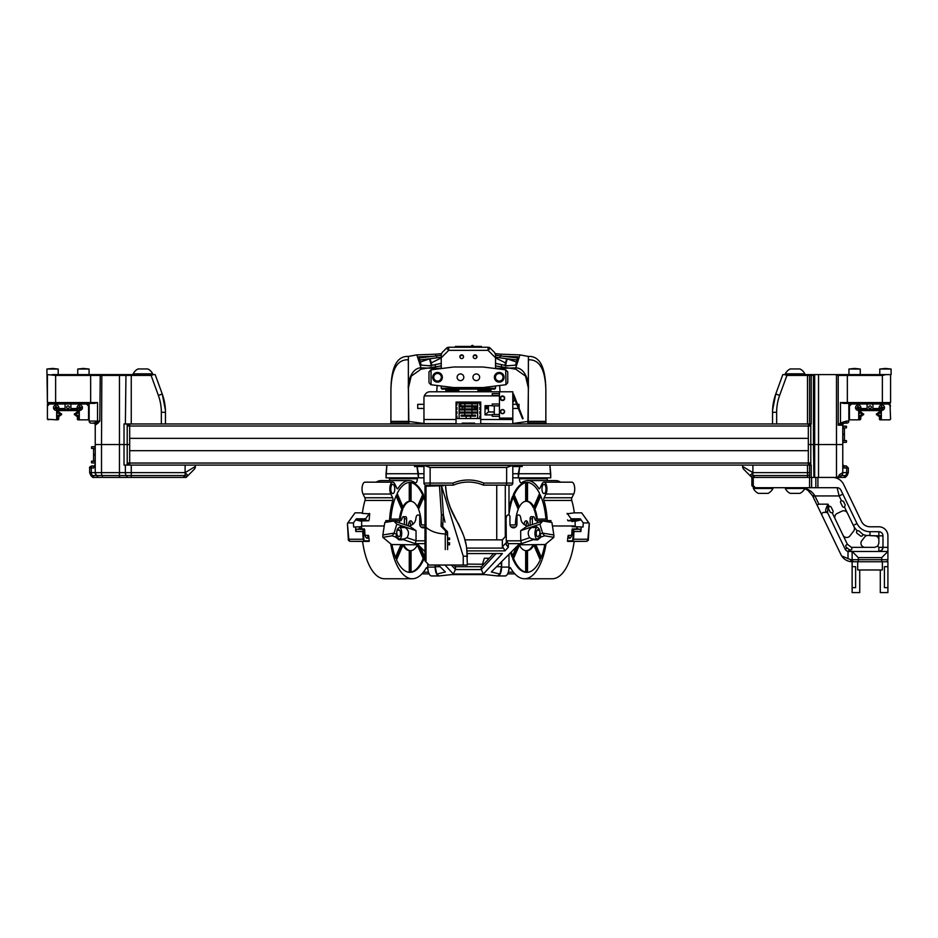 <?xml version="1.0" encoding="UTF-8"?>
<svg xmlns="http://www.w3.org/2000/svg" width="938" height="938" viewBox="0 0 938 938"><rect width="100%" height="100%" fill="white"/><g stroke="black" fill="none" stroke-linecap="round" stroke-linejoin="round"><path stroke-width="1.41" d="M56.667 410.305A2.673 2.673 0 0 0 56.608 405.04A2.673 2.673 0 0 0 53.501 407.678A2.673 2.673 0 0 0 56.667 410.305L56.667 419.849L47.416 419.227L47.416 404.008L48.237 403.399L47.416 402.566L47.416 374.602L55.635 375.423L151.1 375.423L153.422 374.602L52.059 374.602M87.726 419.849L88.547 419.028L87.926 419.849L77.854 419.849L77.233 416.343A2.052 2.052 0 0 1 75.45 414.807L74.419 414.807L74.419 413.775L75.45 413.775A2.052 2.052 0 0 1 77.233 412.251L77.233 410.586L58.731 410.586L77.233 410.586L58.731 410.586L77.233 410.586L58.731 410.586L58.731 412.251L58.731 410.586M87.926 403.399L88.547 404.008L88.547 419.028M57.898 419.849L58.731 419.028L56.667 419.849M77.233 404.008L77.854 403.399M58.109 403.399L58.731 404.008M60.513 413.775A2.052 2.052 0 0 0 58.731 412.251A2.052 2.052 0 0 1 60.513 413.775L61.545 413.775L61.545 414.807L60.513 414.807A2.052 2.052 0 0 1 58.731 416.343L58.731 419.028M78.264 419.849L78.264 415.311L77.338 415.311A1.032 1.032 0 0 1 76.412 414.244A1.032 1.032 0 0 1 77.444 413.271L78.264 413.271L78.264 409.883A2.673 2.673 0 0 0 79.284 410.305L79.284 419.849M66.657 407.256A1.325 1.325 0 0 0 68.638 408.405A1.325 1.325 0 0 0 68.638 406.107A1.325 1.325 0 0 0 66.657 407.256M88.547 406.072L86.484 404.008L70.901 404.008L70.901 408.534L77.244 408.534A2.673 2.673 0 0 1 79.941 405.005A2.673 2.673 0 0 1 82.438 408.007A2.673 2.673 0 0 1 79.284 410.305M78.264 409.883A2.673 2.673 0 0 1 77.244 408.534M58.719 408.534L65.062 408.534L65.062 404.008L49.468 404.008L47.416 406.072M48.237 419.849L47.416 419.028M57.699 409.883L57.699 413.271L58.519 413.271A1.032 1.032 0 0 1 59.551 414.244A1.032 1.032 0 0 1 58.625 415.311L57.699 415.311L57.699 419.849M77.233 412.251L77.233 410.586M78.053 419.849L77.233 419.028M58.074 409.566L77.877 409.566M65.062 404.008L70.901 404.008M81.125 407.678L80.117 409.144L78.429 408.147L79.413 406.447L81.125 407.678M81.125 407.444L79.953 407.608L79.589 406.611L79.589 407.608L78.581 407.608L79.589 407.983L79.589 408.98L80.961 407.608M57.535 407.678L56.526 409.144L54.838 408.147L55.834 406.447L57.535 407.678M54.838 408.147L55.999 407.608L55.999 406.611L57.37 407.983L56.374 407.983L56.374 408.98L55.002 407.983M83.4 368.435L89.063 369.044L77.748 369.044L83.4 368.435M142.939 368.951L147.829 368.951A10.928 10.928 0 0 1 152.706 373.816L133.173 373.816A10.928 10.928 0 0 1 138.05 368.951L142.939 368.951M141.157 368.951L146.504 368.951M95.23 460.769L93.378 460.98M95.23 460.98L91.525 461.179L95.23 461.179M93.577 460.769L93.577 455.223L95.23 455.223M95.23 462.833L91.525 462.833L91.525 461.179M91.525 462.833L95.23 463.032M95.23 454.813L93.999 454.813L95.23 454.813M93.378 448.634L95.23 448.845M95.23 448.434L91.525 448.434L95.23 448.634M95.23 454.391L93.577 454.391L93.577 448.845M95.23 446.582L91.525 446.781L95.23 446.781M52.551 368.435L58.215 369.044L46.9 369.044L52.551 368.435M46.9 369.044L47.416 402.566L97.529 402.566L94.48 403.399L48.237 403.399L47.416 402.566M95.23 425.195A2.052 2.052 90 0 0 93.167 423.132A2.052 2.052 0 0 1 95.23 425.195L95.23 444.53L95.254 425.195A2.052 2.052 90 0 0 93.202 423.132L97.611 421.971A2.052 0.856 -90 0 1 97.529 421.08L89.157 421.08A2.052 2.052 0 0 0 91.221 423.132L98.044 423.132M95.254 425.195L98.279 422.862A2.052 1.184 45.1 0 0 97.611 421.971L99.791 421.08L100.249 374.602M98.279 422.862L99.791 421.08L97.529 421.08L97.529 402.566M127.205 465.084L127.205 444.53L129.679 444.53L95.23 444.53L95.23 472.635A4.115 4.115 0 0 0 96.438 475.554A4.115 4.115 135 0 1 95.23 472.635L95.23 444.53L101.515 444.53L101.515 472.635L91.314 472.635L91.314 467.968A2.052 1.864 -90 0 1 93.179 465.916L91.736 465.916L93.179 465.916M89.157 403.399L89.157 421.08A2.052 2.052 0 0 0 91.221 423.132M165.416 410.176L162.239 393.995A53.466 53.466 0 0 1 165.463 412.286L165.463 423.964L124.015 423.964L124.015 444.53L101.515 444.53L101.832 374.602M153.422 374.602L155.18 374.602L162.239 393.995L158.37 395.402L151.1 375.423M129.679 423.964L129.679 426.016L127.205 426.016M127.205 425.195L129.679 425.195M101.351 477.43L94.105 477.43L92.405 475.554L96.438 475.554L98.314 477.43L96.438 475.554L131.25 475.554L131.25 465.084L124.015 465.084L124.015 444.53L127.205 444.53L127.205 423.964M131.25 477.43L131.25 475.554L185.103 475.554A4.115 2.38 45 0 0 188.01 475.554L194.178 469.375L188.01 475.554L185.103 472.635L101.515 472.635A4.115 1.595 -90 0 0 101.984 475.554L102.711 477.43L186.123 477.43L188.01 475.554M94.105 477.43L92.756 477.43L90.88 475.554L89.673 472.635L91.314 472.635A4.115 3.717 -90 0 0 92.405 475.554L90.88 475.554M131.25 465.084L195.385 465.084L195.385 466.467A4.115 4.115 0 0 1 194.178 469.375M195.385 466.467L185.103 472.635L185.103 465.084M129.679 463.853L127.205 463.853M91.736 465.916C89.849 466.761 89.157 467.452 89.673 467.968L93.648 467.968A2.052 1.982 -90 0 1 94.363 466.374M94.492 466.245A2.052 1.958 -144.4 0 1 94.844 465.049A2.052 2.052 0 0 0 95.23 463.864L94.41 466.127A2.052 1.583 14.4 0 0 94.386 466.632L95.23 463.864M93.648 467.968L94.386 466.632M127.205 463.032L129.679 463.032L129.679 465.084L807.501 465.084L807.512 477.43L818.534 477.43L818.534 444.53L842.77 444.53L842.77 472.635L839.639 474.522L837.634 477.43L818.534 477.43M880.301 569.976L880.301 592.593L887.911 592.593L887.911 566.681L884.417 566.681L887.911 566.681L887.911 561.745L852.126 561.745A2.052 1.372 -90 0 1 850.754 559.693L841.679 555.964C844.212 559.658 847.694 561.592 852.126 561.745A2.052 1.372 -90 0 1 850.754 559.693L841.679 555.964C844.212 559.658 847.694 561.592 852.126 561.745L852.126 566.681L855.62 566.681L855.62 587.657L852.126 587.657L852.126 566.681L855.62 566.681M859.736 569.976L859.736 592.593L852.126 592.593L852.126 587.657L855.62 587.657M884.417 587.657L887.911 587.657L884.417 587.657L884.417 566.681M882.365 561.745L885.859 561.745L882.365 561.745L882.365 569.976L857.684 569.976L857.684 561.745L854.19 561.745A2.052 2.052 0 0 1 852.126 559.693L850.754 559.693L852.126 559.693L852.126 551.462L848.011 551.38L848.011 558.825L848.011 551.38A4.115 4.115 0 0 1 845.15 549.14L827.586 512.699L828.031 504.198C826.19 507.552 825.428 510.061 825.733 511.702A2.052 1.853 -25.7 0 1 827.586 512.699L845.15 549.14L847.307 548.097L846.287 547.311C845.279 545.764 845.689 544.849 847.518 544.579A1.548 1.548 0 0 1 848.175 544.872L851.423 547.393C852.372 549.445 851.739 550.266 849.535 549.832L846.287 547.311C845.279 545.764 845.689 544.849 847.518 544.579A1.548 1.548 0 0 1 848.175 544.872L851.423 547.393C852.372 549.445 851.739 550.266 849.535 549.832L848.855 549.305L848.855 551.462L848.011 551.38A4.115 4.115 0 0 1 845.15 549.14L827.586 512.699L828.031 504.163C826.19 507.552 825.428 510.061 825.733 511.702A2.052 1.853 -25.7 0 1 827.586 512.699L845.15 549.14L847.307 548.097L848.855 549.305L848.855 551.462L852.126 551.462L858.293 557.629L881.743 557.629L887.911 551.462L887.911 535.833A9.052 9.052 0 0 0 878.859 526.781L869.995 526.781A9.462 9.462 0 0 1 861.471 521.434A9.462 9.462 0 0 0 869.995 526.781L878.859 526.781A9.052 9.052 0 0 1 887.911 535.833L887.911 547.346L882.975 547.346C882.728 549.844 881.357 551.216 878.859 551.462L878.859 547.346L882.975 547.346L881.943 550.078L879.75 551.462M832.51 477.43A12.335 12.335 0 0 1 843.625 484.407L861.471 521.434L843.625 484.407A12.335 12.335 0 0 0 832.51 477.43M749.99 475.554L751.877 477.43L749.99 475.554L752.897 472.635L742.615 466.467A4.115 4.115 0 0 0 743.822 469.375L749.99 475.554A4.115 2.38 -45 0 0 752.897 475.554L807.501 475.554A2.052 1.454 -0.6 0 0 809.564 474.089L809.564 487.713L837.153 487.713A4.115 4.115 0 0 1 840.858 490.035L857.027 523.58A14.398 14.398 0 0 0 869.995 531.717L869.995 535.633L874.755 535.833A4.115 4.115 0 0 1 878.859 539.948L878.859 535.833L882.975 535.833A4.115 4.115 0 0 0 878.859 531.717L869.995 531.717L869.995 535.633A19.252 19.159 -176.1 0 1 868.846 535.422L866.724 535.539A4.115 4.115 0 0 0 864.754 536.935L861.811 540.71A4.115 4.115 0 0 0 865.059 547.346L874.755 547.346L877.663 546.151L874.755 547.346L865.059 547.346A4.115 4.115 0 0 1 861.811 540.71L864.754 536.935A4.115 4.115 0 0 1 866.724 535.539A18.514 18.514 0 0 1 862.819 534.39A1.548 1.548 0 0 1 860.357 535.879L857.109 533.359A1.548 1.548 0 0 1 857.297 530.791L859.009 530.92L862.819 534.39A1.548 1.548 0 0 1 860.357 535.879L857.109 533.359A1.548 1.548 0 0 1 857.297 530.791L859.009 530.92L862.819 534.39A18.514 18.514 0 0 0 866.724 535.539L868.846 535.422A19.252 19.159 -176.1 0 0 869.995 535.633L878.859 535.833L878.859 531.717L869.995 531.717A14.398 14.398 0 0 1 857.027 523.58L840.858 490.035A4.115 4.115 0 0 0 837.153 487.713L817.913 487.713L817.913 477.43L817.913 487.713L755.371 487.713L753.261 485.65L753.261 477.43L753.261 485.65L751.877 485.65L753.929 487.713L755.371 487.713L753.261 485.65L751.877 485.65L753.929 487.713L809.564 487.713L809.564 477.43L813.469 477.43L811.206 477.43L811.206 465.084L807.501 465.084M839.135 495.932L842.84 494.15L839.135 495.932L841.374 500.587L843.438 501.302L845.22 505.007L844.505 507.071A1.548 1.548 0 0 1 842.441 506.344L840.659 502.639A1.548 1.548 0 0 1 841.374 500.587L843.438 501.302L845.22 505.007L844.505 507.071A1.548 1.548 0 0 1 842.441 506.344L840.659 502.639A1.548 1.548 0 0 1 841.374 500.587L839.135 495.932L837.153 487.713L839.135 495.932L814.934 495.932L813.082 496.835L841.011 554.768A12.335 12.335 0 0 0 841.679 555.964A12.335 12.335 0 0 1 841.011 554.768L822.005 515.337A2.052 2.052 0 0 1 823.857 512.394L826.144 512.394A2.052 2.052 0 0 1 827.996 513.555A2.052 2.052 0 0 0 826.144 512.394L823.857 512.394A2.052 2.052 0 0 0 822.005 515.337L817.057 505.054L818.909 504.163L817.057 505.054L812.613 495.85L813.082 496.835L814.934 495.932L814.465 495.158L812.613 495.85L808.017 490.398L812.613 495.85L814.465 495.158C811.827 491.36 808.345 489.038 804.042 488.194L805.601 487.713L804.042 488.194C808.345 489.038 811.827 491.36 814.465 495.158L814.934 495.932L839.135 495.932M847.413 513.086L854.049 526.875A4.115 4.115 0 0 1 853.592 531.178L849.934 535.903A4.115 4.115 0 0 1 842.981 535.164L832.276 512.957L830.224 512.242L828.43 508.537L829.157 506.485A1.548 1.548 0 0 1 831.209 507.2L833.003 510.905A1.548 1.548 0 0 1 832.276 512.957L830.224 512.242L828.43 508.537L829.157 506.485A1.548 1.548 0 0 1 831.209 507.2L833.003 510.905A1.548 1.548 0 0 1 832.276 512.957L835.183 518.984A4.115 4.115 0 0 1 837.095 513.496L841.914 511.175A4.115 4.115 0 0 1 847.413 513.086L854.049 526.875A4.115 4.115 0 0 1 853.592 531.178L849.934 535.903A4.115 4.115 0 0 1 842.981 535.164L835.183 518.984A4.115 4.115 0 0 1 837.095 513.496L841.914 511.175A4.115 4.115 0 0 1 847.413 513.086L844.505 507.071L847.413 513.086M881.884 550.137L878.859 551.462L878.859 547.346L877.663 546.151L878.859 543.243L878.859 535.833L874.755 535.833A4.115 4.115 0 0 1 878.859 539.948L878.859 543.243L877.663 546.151L878.859 547.346L882.975 547.346L882.975 535.833A4.115 4.115 0 0 0 878.859 531.717L878.859 535.833L882.975 535.833L882.975 547.346L887.911 547.346L887.911 551.462L852.126 551.462L852.126 559.693A2.052 2.052 0 0 0 854.19 561.745L857.684 561.745M887.911 559.693L887.911 551.462L852.126 551.462L858.293 557.629L881.743 557.629L887.911 551.462L887.911 559.693L852.126 559.693L858.293 559.693L858.293 557.629L858.293 561.745L858.293 559.693L881.743 559.693L881.743 561.745L881.743 557.629L881.743 559.693L887.911 559.693A2.052 2.052 0 0 1 885.859 561.745A2.052 2.052 0 0 0 887.911 559.693M804.757 488.639L808.017 490.398L804.757 488.639M867.486 551.462L872.563 551.462L867.486 551.462M799.95 493.365L790.171 493.365A10.928 10.928 0 0 1 785.294 488.487L804.827 488.487A10.928 10.928 0 0 1 799.95 493.365M772.947 488.499A10.928 10.928 0 0 1 768.07 493.365L758.303 493.365A10.928 10.928 0 0 1 753.413 488.487L772.959 488.487L772.959 487.713L753.413 487.713L753.413 488.487M763.895 493.365L760.519 493.365M795.061 368.951L799.95 368.951A10.928 10.928 0 0 1 804.827 373.816L785.294 373.816A10.928 10.928 0 0 1 790.171 368.951L795.061 368.951M793.278 368.951L798.625 368.951M785.294 373.816L785.294 374.602L804.827 374.602L804.827 373.816M838.76 477.43L834.539 477.594M854.6 368.435L860.252 369.044L848.937 369.044L854.6 368.435M848.937 369.044L848.937 374.602L860.252 374.602L860.252 369.044M885.449 368.435L891.1 369.044L879.785 369.044L885.449 368.435M879.785 369.044L879.785 374.602L891.1 374.602L891.1 369.044M844.622 440.414L842.77 440.203M842.77 440.614L846.475 440.614L842.77 440.414M842.77 434.657L844.423 434.657L844.423 440.203M842.77 442.466L846.475 442.267L842.77 442.267M842.77 428.279L844.423 428.279L844.423 433.825L842.77 434.247L844.423 434.657M842.77 428.068L846.475 427.869L842.77 427.869M844.423 433.825L842.77 433.825M842.77 426.227L846.475 426.227L846.475 427.869M846.475 426.227L842.77 426.016M858.716 410.305A2.673 2.673 0 0 0 858.657 405.04A2.673 2.673 0 0 0 855.538 407.678A2.673 2.673 0 0 0 858.716 410.305L858.716 419.849L850.074 419.849L849.453 419.227L849.453 404.008L850.074 403.399M889.763 419.849L890.584 419.028L889.974 419.849L879.891 419.849L879.269 416.343A2.052 2.052 0 0 1 877.487 414.807L876.455 414.807L876.455 413.775L877.487 413.775A2.052 2.052 0 0 1 879.269 412.251L879.269 410.586L860.767 410.586L879.269 410.586L860.767 410.586L879.269 410.586L860.767 410.586L860.767 412.251L860.767 410.586M889.763 403.399L890.584 402.566L890.584 374.602L890.584 402.566L840.471 402.566L843.52 403.399L889.974 403.399L890.584 419.028M859.947 419.849L860.767 419.028L858.716 419.849M879.269 404.008L879.891 403.399M860.146 403.399L860.767 404.008M860.767 419.028L860.767 416.343A2.052 2.052 0 0 0 862.55 414.807L863.581 414.807L863.581 413.775L862.55 413.775A2.052 2.052 0 0 0 860.767 412.251M880.301 419.849L880.301 415.311L879.375 415.311A1.032 1.032 0 0 1 878.449 414.244A1.032 1.032 0 0 1 879.481 413.271L880.301 413.271L880.301 409.883A2.673 2.673 0 0 0 881.333 410.305L881.333 419.849M868.694 407.256A1.325 1.325 0 0 0 870.687 408.405A1.325 1.325 0 0 0 870.687 406.107A1.325 1.325 0 0 0 868.694 407.256M890.584 406.072L888.532 404.008L872.938 404.008L872.938 408.534L879.281 408.534A2.673 2.673 0 0 1 881.99 405.005A2.673 2.673 0 0 1 884.475 408.007A2.673 2.673 0 0 1 881.333 410.305M880.301 409.883A2.673 2.673 0 0 1 879.281 408.534M860.756 408.534L867.099 408.534L867.099 404.008L851.516 404.008L849.453 406.072M850.274 419.849L849.453 419.028M859.736 409.883L859.736 413.271L860.556 413.271A1.032 1.032 0 0 1 861.588 414.244A1.032 1.032 0 0 1 860.662 415.311L859.736 415.311L859.736 419.849M860.767 416.343A2.052 2.052 0 0 0 862.55 414.807M879.269 412.251L879.269 410.586M879.269 416.343A2.052 2.052 0 0 1 877.487 414.807M880.102 419.849L879.269 419.028M860.123 409.566L879.926 409.566M867.099 404.008L872.938 404.008M883.162 407.678L882.154 409.144L880.465 408.147L881.462 406.447L883.162 407.678M883.162 407.444L882.001 407.608L881.626 406.611L881.626 407.608L880.63 407.608L881.626 408.98L882.998 407.608M859.583 407.678L858.575 409.144L856.875 408.147L857.871 406.447L859.583 407.678M856.875 408.147L858.047 407.608L858.047 406.611L859.419 407.983L858.411 407.983L858.411 408.98L858.047 407.983L857.039 407.983M828.031 504.163L818.909 504.163L814.934 495.932L818.909 504.163L828.031 504.163L829.157 506.485L828.031 504.163M165.463 423.964L808.322 423.964L808.322 426.016L810.795 426.016L810.795 444.53L808.322 444.53L810.795 444.53L810.795 463.032L808.322 463.032L808.322 465.084M808.322 425.195L810.795 425.195L810.795 463.853L808.322 463.853M813.914 477.43L813.469 444.53L810.795 444.53L842.77 444.53L842.77 425.195A2.052 2.052 0 0 1 844.833 423.132A2.052 2.052 0 0 0 842.77 425.195L842.77 472.635A4.115 4.115 0 0 1 841.562 475.554A4.115 4.115 0 0 0 842.77 472.635L846.686 472.635L846.686 467.968L848.327 467.968L846.264 465.916L844.833 465.916L846.264 465.916M839.639 474.522A4.115 2.322 45 0 1 839.686 477.43L837.634 477.43L839.686 477.43L841.562 475.554L847.12 475.554L845.244 477.43L843.895 477.43L845.595 475.554A4.115 3.717 -90 0 0 846.686 472.635L848.327 472.635L847.12 475.554M742.615 466.467L742.615 465.084L742.615 466.467A4.115 4.115 0 0 0 743.822 469.375M839.686 477.43L843.895 477.43M751.877 477.43L751.877 485.65L751.877 477.43L807.512 477.43M842.852 464.404L842.77 463.853A2.052 2.052 -0 0 0 844.821 465.916L842.77 467.968L846.686 467.968A2.052 1.864 -90 0 0 844.821 465.916M847.354 403.399L847.354 375.423L838.209 375.423L838.209 425.195L840.964 424.035A2.052 0.704 -127.2 0 0 840.471 422.874L838.209 425.195L842.77 425.195M840.964 424.035L844.798 423.132A2.052 1.724 -90 0 0 846.522 421.08L840.471 422.874L840.471 402.566M844.798 423.132L846.78 423.132A2.052 2.052 0 0 0 848.843 421.08L848.843 403.399M814.676 477.43L814.676 374.602L813.469 374.602L813.469 444.53L818.534 444.53L818.534 374.602L847.354 374.602L847.354 375.423L882.365 375.423L885.941 374.602L847.354 374.602M813.469 374.602L782.82 374.602L775.761 393.995A53.466 53.466 0 0 0 772.537 412.286A53.466 53.466 0 0 1 772.584 410.176L775.761 393.995L779.63 395.402L786.9 375.423L813.469 375.423M814.676 374.602L818.534 374.602M890.584 374.602L885.941 374.602M772.537 423.964L772.537 412.286L772.537 423.964L776.652 423.964L776.652 412.286A49.362 49.362 0 0 1 779.63 395.402M838.209 375.423L835.125 374.602M784.578 374.602L786.9 375.423M807.501 374.602L807.501 423.964L809.564 423.964L809.553 375.423L808.744 374.602M809.564 423.964L809.564 375.423L809.564 423.964L811.206 423.964L811.206 374.602M807.501 423.964L776.652 423.964M129.679 438.351L129.679 426.016L808.322 426.016L808.322 438.351L129.679 438.351L129.679 450.697L808.322 450.697L808.322 463.032L129.679 463.032L129.679 450.697M808.322 438.351L808.322 450.697M460.066 357.601L460.066 355.83M460.324 355.479L463.079 355.479M473.69 355.479L476.445 355.479M476.692 357.601L476.692 355.83M475.578 416.155L461.179 416.155L461.179 415.124L475.578 415.124L475.578 416.155M476.61 402.789L460.159 402.789L460.159 403.809L476.61 403.809L476.61 402.789M476.61 405.873L460.159 405.873L460.159 406.893L476.61 406.893L476.61 405.873M476.61 408.956L460.159 408.956L460.159 409.976L476.61 409.976L476.61 408.956M476.61 412.04L460.159 412.04L460.159 413.06L476.61 413.06L476.61 412.04M471.978 413.06L471.978 415.124L464.779 415.124L464.779 413.06M477.641 402.062L477.641 418.512M480.725 418.149L479.846 418.149L479.846 415.991L480.725 415.991M480.725 413.822L479.846 413.822L479.846 411.653L480.725 411.653M480.725 409.496L479.846 409.496L479.846 407.327L480.725 407.327M480.725 405.169L479.846 405.169L479.846 403.094M456.044 407.327L456.923 407.327L456.923 409.496L456.044 409.496M456.044 411.653L456.923 411.653L456.923 413.822L456.044 413.822M456.923 403.094L456.923 405.169L456.044 405.169M456.044 415.991L456.923 415.991L456.923 418.149L456.044 418.149M459.128 418.512L459.128 402.062M455.329 347.259L455.329 346.439L481.44 346.439L481.44 347.259M471.368 346.439A1.032 1.032 0 0 1 472.389 345.407A1.032 1.032 0 0 1 473.42 346.439M458.096 389.927L445.761 389.927L458.096 389.927L458.096 389.106M491.008 389.927L478.661 389.927L491.008 389.927L491.008 389.106M475.062 358.574A1.853 1.853 180 0 1 473.467 355.795A1.853 1.853 180 0 1 476.668 355.795A1.853 1.853 180 0 1 475.062 358.574M441.235 368.552L441.235 354.705L442.138 352.524L446.5 348.162A3.084 3.084 -178.6 0 1 448.376 347.271A3.084 3.084 1.5 0 0 446.5 348.162L448.681 350.343L448.681 347.259L488.077 347.259A3.084 3.084 0 0 1 488.393 347.271A3.084 3.084 178.7 0 1 490.257 348.162A3.084 3.084 -1.3 0 0 488.077 347.259L488.077 350.343L490.257 348.162L494.619 352.524L495.534 354.705L495.534 368.552M448.681 347.259A3.084 3.084 1.5 0 0 448.376 347.271A3.084 3.084 0 0 1 448.681 347.259L488.077 347.259M441.235 388.285L442.056 389.106L494.701 389.106L495.534 388.285L441.235 388.285L441.235 386.01M495.534 386.01L495.534 388.285M461.695 358.574A1.853 1.853 180 0 1 460.101 355.795A1.853 1.853 180 0 1 463.302 355.795A1.853 1.853 180 0 1 461.695 358.574M463.806 377.287A3.342 3.342 180 0 1 458.799 380.171A3.342 3.342 180 0 1 458.799 374.391A3.342 3.342 180 0 1 463.806 377.287M479.646 377.287A3.342 3.342 180 0 1 474.628 380.171A3.342 3.342 180 0 1 474.628 374.391A3.342 3.342 180 0 1 479.646 377.287M505.711 384.732L483.082 387.57L453.675 387.57L430.8 384.709L428.994 382.669L428.994 371.905L430.8 369.865L453.675 367.004L483.082 367.004L505.711 369.83L505.957 384.709L507.763 382.669L507.763 371.905L505.711 369.83M504.058 377.287A4.831 4.831 180 0 1 496.812 381.473A4.831 4.831 180 0 1 496.812 373.101A4.831 4.831 180 0 1 504.058 377.287M442.373 377.287A4.831 4.831 180 0 1 435.115 381.473A4.831 4.831 180 0 1 435.115 373.101A4.831 4.831 180 0 1 442.373 377.287M503.038 377.287A3.799 3.799 180 0 1 497.328 380.582A3.799 3.799 180 0 1 497.328 373.992A3.799 3.799 180 0 1 503.038 377.287M441.341 377.287A3.799 3.799 180 0 1 435.631 380.582A3.799 3.799 180 0 1 435.631 373.992A3.799 3.799 180 0 1 441.341 377.287M509.404 465.084L427.353 465.084M487.467 405.662L487.467 408.745L486.201 408.745L486.201 405.662M486.201 408.745L487.467 408.745M512.805 407.467A6567.665 19.452 90 0 1 512.805 411.946M494.291 412.075L488.417 411.946L494.291 411.946M492.239 414.913L485.04 414.913L488.417 411.946L488.358 405.662M485.04 414.913L485.04 405.662L492.239 405.662M494.291 405.873L494.291 414.467M474.546 402.062L471.157 402.062M465.6 402.062L462.211 402.062M480.725 403.094L479.072 403.094L478.568 402.062M512.805 418.102L512.805 391.779L499.438 391.779L499.438 418.102L512.805 418.102L512.805 419.532L480.725 419.532L480.725 402.062L456.044 402.062L456.044 419.532L423.964 419.532L423.964 423.648L456.044 423.648L456.044 419.532M458.201 402.062L456.044 402.683M480.725 419.532L480.725 423.648L512.805 423.964M423.964 419.532L423.964 397.947A6.167 6.167 0 0 1 424.316 395.895C425.676 393.092 427.611 391.721 430.132 391.779L499.438 391.779M504.374 411.63A1.853 1.853 0 0 1 501.596 413.224A1.853 1.853 0 0 1 501.596 410.023A1.853 1.853 0 0 1 504.374 411.63M504.374 398.263A1.853 1.853 0 0 1 501.596 399.858A1.853 1.853 0 0 1 501.596 396.657A1.853 1.853 0 0 1 504.374 398.263M512.805 419.532L512.805 423.648M474.546 423.964L474.546 423.132L462.211 423.132L462.211 423.964M428.994 485.145L438.456 485.145M498.301 485.145L510.741 485.145A2.052 2.052 0 0 0 512.805 483.082L512.805 465.4L506.637 467.452L506.637 483.082L483.809 483.082A40.1 40.1 0 0 0 452.96 483.082L430.132 483.082L430.132 485.145L453.371 485.145L452.96 483.082M512.805 478.966L512.805 472.799M423.964 465.084L423.964 483.082A2.052 2.052 0 0 0 426.016 485.145L430.132 485.145M453.371 485.145A38.048 38.048 0 0 1 483.387 485.145L483.809 483.082M483.387 485.145L506.637 485.145L506.637 483.082L512.805 483.082M423.964 483.082L430.132 483.082L430.132 467.452L423.964 465.4L511.233 465.4M456.044 418.512L480.725 418.512M423.964 466.538L420.06 466.538L420.06 465.084L420.06 466.538L417.598 466.538L421.608 466.538L421.608 465.084L421.608 466.538L423.964 466.538M522.231 466.538L519.171 466.538L519.171 465.084L519.171 466.538L516.709 466.538L522.231 466.538L522.231 465.084L522.231 466.538M515.161 466.538L516.709 466.538L516.709 465.084L516.709 466.538L512.805 466.538L515.161 466.538L515.161 465.084L515.161 466.538M414.526 466.538L417.598 466.538L417.598 465.084L417.598 466.538L414.526 466.538L414.526 465.084L414.526 466.538M458.096 402.683L456.044 403.094M458.096 391.779L458.096 391.169L445.761 391.169L445.761 391.779M445.761 391.169L458.096 391.169M478.661 402.683L480.725 402.683M491.008 391.779L491.008 391.169L478.661 391.169L478.661 391.779M478.661 391.169L491.008 391.169M447.614 542.762L449.572 542.762L449.572 544.779L447.614 544.192M449.572 539.585L449.572 538.049L449.572 539.585L447.614 539.585M447.614 538.049L449.572 538.049M449.572 544.779L447.614 544.779M424.984 486.271L441.446 485.755L463.243 556.128A4.115 0.692 0 0 1 467.359 556.809C466.385 541.414 465.553 539.725 458.553 523.873C450.65 511.609 446.324 498.91 445.55 485.755L446.98 497.867M424.984 486.787L424.984 560.924L426.016 561.956L426.016 485.755M466.151 565.039L429.1 565.039L426.016 561.956M463.243 556.128L463.243 565.039L467.359 565.039L466.69 548.144M443.498 485.755L440.954 485.755M446.992 497.89L450.439 507.821L462.645 532.983M464.38 538.013L466.08 544.673M442.748 526.617L443.264 515.654A2.052 0.715 -10.2 0 0 443.428 515.29L441.446 485.755L438.867 485.755M447.614 549.586L447.543 532.409A2.052 2.052 0 0 0 446.336 530.674A2.052 0.973 114 0 0 446.336 530.674A2.052 0.973 114 0 0 445.503 530.92L445.55 532.397A2.052 1.735 0 0 1 447.614 534.132M424.984 557.84L424.984 526.699L426.016 527.285C430.612 531.365 437.026 533.605 445.269 534.003L445.269 549.586M439.465 485.755L441.399 514.716L441.059 526.288L445.503 530.92A2.052 1.641 -4.3 0 1 447.543 532.409M447.614 535.258L445.269 534.003M425.746 559.623L425.746 527.461M443.428 515.29L445.011 522.173L443.428 515.29A2.052 0.915 169.8 0 0 441.399 514.716A2.052 0.915 13.5 0 1 443.264 515.654M462.223 407.538A16.966 16.966 0 0 1 464.24 406.893L462.223 407.538L461.848 406.893M477.641 409.132A16.966 16.966 0 0 0 472.529 406.893M461.262 405.873L459.128 402.179M544.251 521.235A23.45 10.177 -90 0 0 544.192 520.625M545.975 520.625A32.49 14.105 90 0 1 546.033 521.528M549.809 520.625A37.016 16.075 90 0 1 549.903 522.173M547.956 520.625A37.016 16.075 90 0 1 548.027 521.856M547.217 477.841L547.217 478.755A4.115 1.782 -90 0 0 547.405 480.584M519.429 477.841L519.429 478.755A4.115 1.782 -90 0 0 521.223 482.871A4.115 1.782 -90 0 0 521.751 482.683A45.387 19.698 90 0 1 527.672 480.584L555.46 480.584A45.387 19.698 90 0 1 560.619 482.167M527.672 480.584A45.387 19.698 90 0 1 538.764 488.452A2.052 0.891 -90 0 0 539.268 488.815A2.052 0.891 -90 0 0 539.854 488.299L542.035 483.867A6.789 2.943 90 0 1 543.981 482.167L571.781 482.167A6.789 2.943 90 0 1 574.537 486.552A6.789 2.943 90 0 1 573.728 494.033L571.899 497.75A2.052 0.891 -90 0 0 571.758 500.446A45.387 19.698 90 0 1 574.337 512.945M575.041 520.883A45.387 19.698 90 0 1 575.17 525.972A52.751 22.899 90 0 1 575.17 526.781M572.719 529.7L573.212 529.196L573.986 531.494L572.063 529.501L571.817 533.675A5.241 2.275 90 0 1 570.656 537.591A5.241 2.275 90 0 1 567.912 536.618A54.287 23.567 90 0 1 567.467 540.898A150.08 47.017 41.9 0 1 567.631 541.414L572.532 541.308L572.848 539.174L573.54 539.244L572.532 541.308L586.883 541.308L588.314 540.265L587.892 539.244L586.883 541.308L574.173 541.425A52.751 22.899 90 0 1 552.271 578.758L524.483 578.758A52.751 22.899 90 0 1 510.659 568.053A2.052 0.891 -90 0 0 510.12 567.642A2.052 0.891 -90 0 0 509.522 568.158L508.865 569.495M542.211 520.625L542.211 521.211M541.285 520.625L541.285 521.528M537.263 522.888L537.263 520.625M551.028 522.36A45.387 19.698 -90 0 0 550.946 520.625L535.961 520.625A2.052 0.891 -90 0 1 535.328 520.015L534.156 517.319A2.052 0.891 90 0 0 533.523 516.709L531.037 516.709A2.052 0.891 90 0 0 530.146 518.773L530.146 525.292M526.91 572.368L526.581 572.368A44.989 19.534 -90 0 0 526.746 572.368A44.989 19.534 -90 0 0 540.229 559.904L533.616 544.661M550.043 520.625A43.324 18.807 90 0 1 550.125 522.208M523.99 524.506A5.136 2.228 90 0 1 526.136 520.825A5.136 2.228 90 0 1 528.364 525.89M527.238 521.505A5.136 2.228 -90 0 0 526.124 525.772M543.981 484.325A4.631 2.005 90 0 1 545.998 488.956A4.631 2.005 90 0 1 543.981 493.576A4.631 2.005 90 0 1 541.976 488.956A4.631 2.005 90 0 1 543.981 484.325M546.033 543.829A52.751 22.899 90 0 1 524.483 578.758M543.981 482.167A6.789 2.943 90 0 1 546.748 486.552A6.789 2.943 90 0 1 545.939 494.033L544.11 497.75A2.052 0.891 -90 0 0 543.97 500.446A45.387 19.698 90 0 1 547.241 520.625M519.371 545.119L513.567 558.497L512.64 558.497A44.989 19.534 -90 0 0 525.679 572.297L525.679 550.629A24.681 10.717 -90 0 1 519.206 544.802M512.64 558.497L518.585 544.814M534.871 544.65L540.863 558.45A44.989 19.534 -90 0 0 544.79 544.544M533.816 545.119A24.681 10.717 -90 0 1 527.508 550.629L526.581 550.629L526.581 572.368M526.581 550.629A24.681 10.717 -90 0 0 533.124 544.661M539.596 493.505L533.382 507.81A24.681 10.717 -90 0 0 526.581 501.314L526.581 482.39A44.989 19.534 -90 0 1 526.746 482.39A44.989 19.534 -90 0 1 539.596 493.505M545.939 519.077L536.419 519.077A24.681 10.717 -90 0 0 534.015 509.264L540.253 494.889A44.989 19.534 -90 0 1 545.939 519.077L537.345 519.077A24.681 10.717 -90 0 0 534.941 509.264L534.015 509.264M509.006 508.502A44.989 19.534 -90 0 1 512.617 496.296L518.245 509.264A24.681 10.717 -90 0 0 515.419 524.94L510.014 524.94L515.419 524.94M525.679 482.449A44.989 19.534 -90 0 0 513.25 494.842L518.878 507.81A24.681 10.717 -90 0 1 525.679 501.314L525.679 482.449M515.419 526.992L511.187 526.992L515.419 526.992A24.681 10.717 -90 0 0 515.431 527.226M510.6 552.705A44.989 19.534 -90 0 0 512.031 556.984L516.416 546.889M533.265 516.709A2.052 0.891 -90 0 0 532.374 518.773L532.374 524.541M513.567 558.497A44.989 19.534 -90 0 0 525.679 572.133M541.308 557.348L535.797 544.638M527.508 550.629L527.508 572.332M533.816 506.813A24.681 10.717 -90 0 0 527.508 501.314L526.581 501.314M527.508 482.425L527.508 501.314M540.722 495.956L534.941 509.264M513.098 497.41A44.989 19.534 -90 0 0 509.006 514.047M525.679 482.624A44.989 19.534 -90 0 0 514.176 494.842L519.371 506.813M514.176 494.842L513.25 494.842M511.316 551.99A44.989 19.534 -90 0 0 512.535 555.824M392.518 521.223A23.45 10.177 -90 0 1 392.576 520.625M390.794 520.625A32.49 14.105 90 0 0 390.736 521.516M388.801 520.625A37.016 16.075 90 0 0 388.731 521.856M386.948 520.625A37.016 16.075 90 0 0 386.866 522.161M361.728 520.789A45.387 19.698 90 0 0 361.599 525.972A52.751 22.899 90 0 0 361.634 528.926M363.979 529.7L363.487 529.196L362.725 531.494L364.648 529.501L364.882 533.675A5.241 2.275 90 0 0 366.043 537.591A5.241 2.275 90 0 0 368.786 536.618A54.287 23.567 90 0 0 369.244 540.898A150.08 47.017 138.1 0 0 369.08 541.414L364.179 541.308L363.85 539.174L363.17 539.244L364.179 541.308L349.815 541.308L348.385 540.265L348.807 539.244L349.815 541.308L362.596 541.425A52.751 22.899 90 0 0 384.498 578.758L412.286 578.758A52.751 22.899 90 0 0 426.11 568.053A2.052 0.891 -90 0 1 426.649 567.642A2.052 0.891 -90 0 1 427.236 568.158L427.892 569.495M417.328 477.841L417.328 478.755A4.115 1.782 -90 0 1 415.546 482.871A4.115 1.782 -90 0 1 415.006 482.683A45.387 19.698 90 0 0 409.085 480.584A45.387 19.698 90 0 0 397.993 488.452A2.052 0.891 -90 0 1 397.501 488.815A2.052 0.891 -90 0 1 396.903 488.299L394.722 483.867A6.789 2.943 90 0 0 392.776 482.167L364.988 482.167A6.789 2.943 90 0 0 362.232 486.552A6.789 2.943 90 0 0 363.041 494.033L364.859 497.75A2.052 0.891 -90 0 1 365.011 500.446A45.387 19.698 90 0 0 362.443 512.84L362.056 513.379L369.724 513.825A45.387 19.698 -90 0 0 369.185 519.875L368.681 520.789L361.716 520.895M409.085 480.584L381.297 480.584A45.387 19.698 90 0 0 376.15 482.167M389.54 477.841L389.54 478.755A4.115 1.782 -90 0 1 389.352 480.584M394.558 520.625L394.558 521.235M395.484 520.625L395.484 521.551M399.506 522.9L399.506 520.625M385.741 522.349A45.387 19.698 -90 0 1 385.811 520.625L400.796 520.625A2.052 0.891 -90 0 0 401.429 520.015L402.601 517.319A2.052 0.891 90 0 1 403.234 516.709L405.72 516.709A2.052 0.891 90 0 1 406.611 518.773L406.611 525.303M409.859 572.368L410.187 572.368A44.989 19.534 -90 0 1 410.023 572.368A44.989 19.534 -90 0 1 396.528 559.904L403.152 544.661M386.714 520.625A43.324 18.807 90 0 0 386.644 522.196M409.519 521.505A5.136 2.228 -90 0 1 410.645 525.749M412.767 524.459A5.136 2.228 90 0 0 410.633 520.825A5.136 2.228 90 0 0 408.405 525.913M392.776 484.325A4.631 2.005 90 0 0 390.771 488.956A4.631 2.005 90 0 0 392.776 493.576A4.631 2.005 90 0 0 394.781 488.956A4.631 2.005 90 0 0 392.776 484.325M390.736 543.888A52.751 22.899 90 0 0 412.286 578.758M392.776 482.167A6.789 2.943 90 0 0 390.02 486.552A6.789 2.943 90 0 0 390.829 494.033L392.647 497.75A2.052 0.891 -90 0 1 392.799 500.446A45.387 19.698 90 0 0 389.516 520.625M417.387 545.119L423.202 558.497L424.128 558.497A44.989 19.534 -90 0 1 411.079 572.297L411.079 550.629A24.681 10.717 -90 0 0 417.551 544.802M424.128 558.497L418.184 544.814M401.898 544.65L395.895 558.45A44.989 19.534 -90 0 1 391.967 544.544M402.953 545.119A24.681 10.717 -90 0 0 409.261 550.629L410.187 550.629L410.187 572.368M410.187 550.629A24.681 10.717 -90 0 1 403.645 544.661M397.173 493.505L403.375 507.81A24.681 10.717 -90 0 1 410.187 501.314L410.187 482.39A44.989 19.534 -90 0 0 410.023 482.39A44.989 19.534 -90 0 0 397.173 493.505M390.829 519.077L400.35 519.077A24.681 10.717 -90 0 1 402.754 509.264L396.504 494.889A44.989 19.534 -90 0 0 390.829 519.077L399.424 519.077A24.681 10.717 -90 0 1 401.827 509.264L402.754 509.264M424.984 498.465A44.989 19.534 -90 0 0 424.152 496.296L418.524 509.264A24.681 10.717 -90 0 1 421.338 524.94L424.984 524.94L421.338 524.94M411.079 482.449A44.989 19.534 -90 0 1 423.519 494.842L417.891 507.81A24.681 10.717 -90 0 0 411.079 501.314L411.079 482.449M421.338 526.992L424.984 526.992L421.338 526.992A24.681 10.717 -90 0 1 421.338 527.273M424.984 556.281A44.989 19.534 -90 0 1 424.726 556.984L420.388 546.995M403.504 516.709A2.052 0.891 -90 0 1 404.395 518.773L404.395 524.553M423.202 558.497A44.989 19.534 -90 0 1 411.079 572.133M395.449 557.348L400.972 544.638M409.261 550.629L409.261 572.332M402.953 506.813A24.681 10.717 -90 0 1 409.261 501.314L410.187 501.314M409.261 482.425L409.261 501.314M396.047 495.956L401.827 509.264M423.659 497.41A44.989 19.534 -90 0 1 424.984 501.22M411.079 482.624A44.989 19.534 -90 0 1 422.592 494.842L423.519 494.842M422.592 494.842L417.387 506.813M424.984 553.526A44.989 19.534 -90 0 1 424.222 555.824M505.371 365.961L515.607 365.128L517.846 356.803L507.81 356.463L509.533 357.061M507.071 356.768A1137.806 451.717 -69.4 0 0 507.001 356.428L502.909 356.252M495.534 358.175L496.343 358.316M495.334 353.626L501.185 354.224L500.728 355.971M496.741 539.854L496.741 485.145M499.637 385.495L500.013 391.779M512.805 423.507L528.387 421.385L545.846 421.385L545.846 390.536C545.635 367.215 539.819 355.842 528.387 356.44L519.945 354.881L515.771 367.825C526.124 368.059 529.173 383.97 528.387 388.484L527.895 423.964M496.366 368.657L515.771 367.825M519.042 404.325L517.53 404.325L519.042 404.325L519.042 408.194M528.387 388.484L528.387 356.44M500.669 354.177L519.945 354.881M545.869 421.748L546.08 423.964M519.687 466.538L518.304 473.737L550.723 473.737L549.914 465.084L550.723 477.841L512.805 477.841M495.534 368.165L500.986 368.458L501.279 367.297M505.512 365.421L507.2 358.832M519.758 466.538L518.304 477.841L518.327 473.737L512.805 473.737M518.468 408.44L512.805 408.44L518.468 408.44M512.805 404.325L516.873 404.325L512.805 404.325M505.289 485.145L505.289 536.7M501.678 561.616L501.584 567.103A8.841 3.834 90 0 1 497.75 575.944A8.841 3.834 90 0 1 497.703 575.944L484.876 574.572L451.823 574.572L439.078 575.944A8.841 3.834 90 0 0 439.324 575.92M467.042 550.899L504.902 550.899L508.326 547.229L508.326 543.641L521.458 543.641L533.183 539.678L537.65 539.889L541.085 537.005L544.638 535.809L553.854 537.333L545.177 544.544L518.491 544.814L491.336 571.957L499.942 574.079L497.703 575.944L505.16 575.944A8.841 3.846 -90 0 0 509.006 567.103L508.994 554.299L509.006 567.103L501.584 567.103A8.841 3.846 90 0 1 497.761 575.944L505.172 575.944A8.841 3.834 -90 0 0 508.994 567.103L501.607 567.103L501.701 561.592M508.994 515.103L508.994 485.145L509.006 515.114M431.398 365.961L421.162 365.128L418.911 356.803L428.947 356.463L427.224 357.061M429.698 356.768A1137.806 451.717 -110.6 0 1 429.768 356.428L433.86 356.252M441.235 358.175L440.426 358.316M436.029 355.971L435.584 354.224L441.435 353.626M437.131 385.495L436.745 391.779M440.016 485.755L440.016 485.145M423.964 423.507L408.37 421.385L390.923 421.385L390.923 390.536C391.123 367.215 396.938 355.842 408.37 356.44L416.824 354.881L420.998 367.825C410.645 368.059 407.596 383.97 408.37 388.484L408.874 423.964M440.403 368.657L420.998 367.825M417.727 404.325L423.964 404.325L417.727 404.325L417.727 408.44L423.964 408.44L417.727 408.44M408.37 388.484L408.37 356.44M436.088 354.177L416.824 354.881M390.888 421.748L390.689 423.964M417.082 466.538L418.465 473.737L386.046 473.737L386.855 465.084L386.046 477.841L423.964 477.841M441.235 368.165L435.783 368.458L435.49 367.297M431.257 365.421L429.557 358.832M423.964 473.737L418.465 473.737L418.465 477.841M431.48 485.145L431.48 485.755M427.775 567.103L435.185 567.103L435.15 565.039L435.185 567.103A8.841 3.834 90 0 0 439.019 575.944L439.007 575.944A8.841 3.834 90 0 0 439.019 575.944L431.609 575.944A8.841 3.834 -90 0 1 427.775 567.103L427.775 563.703M427.775 485.755L427.775 485.145M517.342 361.001L517.225 359.969L507.071 358.797L516.592 362.056M495.534 357.917L505.617 362.947M495.534 363.358L504.82 365.328L506.45 359.723A1100.215 460.288 -69 0 0 506.239 358.691L495.534 357.19M508.642 365.82L505.371 365.398L507.071 358.797M528.094 422.932L545.869 422.944L545.857 389.962C545.318 369.408 539.502 359.348 528.422 359.793L528.223 423.964M495.534 365.902L515.771 369.185L525.573 376.173L528.387 388.086M516.181 367.919L515.771 369.185M498.981 355.748L517.893 358.011M545.869 422.944L545.975 423.964M550.723 473.737L550.723 477.841M495.534 355.221L500.329 355.948L499.848 357.824M501.068 367.274L501.678 364.917M419.427 361.001L419.544 359.969L429.686 358.797L420.177 362.056M441.235 357.917L431.14 362.947M441.235 363.358L431.949 365.328L430.308 359.723A1100.215 460.288 -111 0 1 430.519 358.691L441.235 357.19M428.115 365.82L431.386 365.398L429.686 358.797M408.675 422.932L390.888 422.944L390.911 389.962C391.451 369.408 397.255 359.348 408.335 359.793L408.546 423.964M441.235 365.902L420.998 369.185L411.184 376.173L408.37 388.086M420.576 367.919L420.998 369.185M437.788 355.748L418.864 358.011M390.888 422.944L390.794 423.964M386.046 473.737L386.046 477.841M417 466.538L418.43 477.841M436.909 357.824L436.428 355.948L441.235 355.221M435.701 367.274L435.091 364.917M427.751 567.103L435.162 567.103A8.841 3.846 90 0 0 439.007 575.944L431.597 575.944A8.841 3.846 -90 0 1 427.751 567.103L427.751 563.691M427.751 485.755L427.751 485.145M527.836 526.265C523.416 524.823 521.082 522.208 520.825 518.421A7.398 7.398 0 0 0 520.074 515.865A1.641 1.641 0 0 0 516.955 516.604L516.955 524.342A3.494 3.494 0 0 1 513.461 527.836A3.494 3.494 0 0 1 509.967 524.342L509.967 516.604A1.641 1.641 0 0 0 506.848 515.865A7.398 7.398 0 0 0 506.063 519.206L506.262 535.657L502.346 539.854L464.92 539.854M483.703 564.254L467.359 564.101M455.258 566.693L481.44 566.693M453.722 565.039L455.516 566.962L455.516 569.565L451.307 565.039M496.085 553.572L481.182 569.565L481.182 566.962L493.658 553.572M481.182 569.565L455.516 569.565M444.975 565.039L453.324 573.997L483.375 573.997L502.416 553.572L467.253 553.572M453.324 573.997L455.317 569.776M483.375 573.997L481.393 569.776M395.625 537.005L396.762 534.238L394.112 533.347L392.061 535.809L395.625 537.005L399.049 539.889L403.516 539.678L415.253 543.641L424.984 543.641M392.061 535.809L382.845 537.333L391.533 544.544L418.207 544.814L424.984 551.591M435.291 565.039A8.841 3.834 90 0 0 435.185 566.704L436.756 574.079L445.374 571.957L438.445 565.039M436.756 574.079L439.007 575.944M396.797 524.178L416.038 530.674L409.929 526.429L393.866 521L396.797 524.178L394.112 533.101L382.845 534.977L382.845 537.333M382.845 534.977L384.791 522.501L393.866 521M539.901 524.178L542.832 521L526.769 526.429L520.66 530.674L539.901 524.178L542.598 533.101L553.854 534.977L551.907 522.501L542.832 521M520.66 530.674L520.754 540.827L506.414 540.827L508.326 543.641M542.598 533.101L539.948 534.238C540.382 529.724 538.729 527.133 534.965 526.476L531.588 527.543C527.895 530.111 527.262 533.499 529.689 537.709L520.66 540.757M521.458 543.641L520.754 540.827M399.049 539.889L399.635 539.362L396.141 536.454M403.516 539.678L404.395 538.869L399.635 539.362A6.167 2.673 -90 0 0 401.734 533.734A6.167 2.673 -90 0 0 399.963 527.543L405.11 527.543C408.804 530.111 409.437 533.499 407.01 537.709L404.395 538.869M415.253 543.641L416.038 540.757L407.01 537.709M424.984 540.827L415.944 540.827M504.902 550.899L503.577 548.085L466.678 548.085M506.262 542.645L502.346 546.842L503.577 548.085M508.326 547.229L506.262 544.872L506.414 540.827M533.183 539.678L529.689 537.709M537.65 539.889L532.303 538.869M537.251 527.109L536.735 527.543A6.167 2.673 -90 0 0 534.977 533.734A6.167 2.673 -90 0 0 537.064 539.362L540.569 536.454M541.085 537.005L539.948 534.238M544.638 535.809L542.598 533.347M408.862 526.265C413.283 524.823 415.628 522.208 415.874 518.421A7.398 7.398 0 0 1 416.636 515.865A1.641 1.641 0 0 1 419.743 516.604L419.743 524.342A3.494 3.494 0 0 0 424.984 527.367M416.038 530.674L416.038 540.757M396.762 534.238C396.317 529.724 397.982 527.133 401.745 526.476L405.11 527.543M502.346 539.854L502.346 546.842M506.262 535.657L506.262 540.663M538.975 535.739A3.295 1.43 -90 0 0 539.889 532.081A3.295 1.43 -90 0 0 538.482 529.349A3.295 1.43 -90 0 0 538.002 529.548L537.157 530.251A3.295 1.43 -90 0 0 536.243 533.91A3.295 1.43 -90 0 0 537.65 536.63A3.295 1.43 -90 0 0 538.131 536.442L538.975 535.739M553.854 534.977L553.854 537.333M482.484 564.101L484.336 558.251L486.564 558.251A8.841 3.834 90 0 1 488.358 559.271M489.296 558.251L486.564 558.251M500.927 562.366A8.841 3.834 90 0 1 501.525 566.704L496.589 566.704M501.525 566.704L499.942 574.079M397.735 535.739A3.295 1.43 -90 0 1 396.809 532.081A3.295 1.43 -90 0 1 398.216 529.349A3.295 1.43 -90 0 1 398.697 529.548L399.541 530.251A3.295 1.43 -90 0 1 400.467 533.91A3.295 1.43 -90 0 1 399.06 536.63A3.295 1.43 -90 0 1 398.568 536.442L397.735 535.739M435.185 566.704L440.121 566.704M362.443 512.84L355.021 512.84L347.869 522.935L353.427 522.935L356.358 518.796L365.621 518.796L369.466 513.379M356.358 518.796L356.487 520.086L365.75 520.086L365.621 518.796M365.75 520.086L368.681 520.789M356.487 520.086L361.693 521.34M364.648 529.501L356.546 529.196L355.772 531.494L362.725 531.494L363.17 539.244L348.807 539.244L347.423 523.463L355.021 512.84M368.786 536.618L368.458 535.375A4.725 2.052 -90 0 1 366.676 537.72A4.725 2.052 -90 0 1 365.867 537.333M369.244 540.898L364.636 540.792M363.85 539.174L363.405 531.436M347.423 523.463L348.385 540.265M356.546 529.196L364.378 528.926M358.691 528.926A4.725 2.052 -90 0 1 359.735 528.258A4.725 2.052 -90 0 1 360.778 528.926M365.117 535.375L368.458 535.375M362.596 541.425L369.08 541.414M361.599 526.781L353.661 527.015L353.427 522.935M361.599 526.71L353.661 527.015M355.772 531.494L355.514 527.015M574.267 512.84L566.974 513.825M567.232 513.379L571.078 518.796L580.341 518.796L583.272 522.935L588.83 522.935L581.677 512.84L574.326 512.84M567.513 519.875L568.018 520.789L575.428 520.789L571.957 521.622M580.341 518.796L580.212 520.086L570.949 520.086L571.078 518.796M580.212 520.086L575.064 521.329M570.949 520.086L568.018 520.789M572.063 529.501L580.165 529.196L580.927 531.494L573.986 531.494L573.54 539.244L587.892 539.244L589.275 523.463L581.677 512.84M567.912 536.618L568.252 535.375A4.725 2.052 -90 0 0 570.023 537.72A4.725 2.052 -90 0 0 570.832 537.333M567.467 540.898L572.063 540.792M572.848 539.174L573.294 531.436M589.275 523.463L588.314 540.265M580.165 529.196L572.332 528.926M571.594 535.375L568.252 535.375M578.019 528.926A4.725 2.052 -90 0 0 576.976 528.258A4.725 2.052 -90 0 0 575.92 528.926M574.103 541.425L567.631 541.414M572.051 526.664L583.037 527.015L583.272 522.935M575.17 526.71L583.037 527.015M580.927 531.494L581.185 527.015M512.805 394.042L513.52 394.042L523.087 418.571L522.513 418.794L512.805 394.664M512.805 402.132A1.231 1.231 0 0 0 512.805 399.729M504.574 399.201A2.263 2.263 0 0 1 500.458 399.201L500.458 397.313A2.263 2.263 0 0 1 504.574 397.313L504.574 399.201M502.522 413.681A2.052 2.052 0 0 1 500.74 410.598A2.052 2.052 0 0 1 504.304 410.598A2.052 2.052 0 0 1 502.522 413.681M499.438 416.32L492.239 416.32L492.239 414.467L499.438 414.467M499.438 404.02L492.239 404.02L492.239 405.873L499.438 405.873M499.438 393.573L492.239 393.573L492.239 395.426L499.438 395.426M90.646 403.399L90.646 374.602M119.454 477.43L119.466 374.602M125.375 423.964L125.962 374.602M131.25 423.964L131.25 374.602M55.635 375.423L55.635 403.399M161.348 423.964L161.348 412.286A49.362 49.362 0 0 0 158.37 395.402M161.348 412.286L165.463 412.286M127.58 477.43L126.231 475.554A4.115 2.931 -90 0 1 125.375 472.635L125.375 465.084M183.215 477.43L185.103 475.554L185.103 472.635M94.527 465.823A2.052 1.583 14.4 0 0 94.398 466.116L94.363 466.467M853.322 525.362L857.027 523.58L853.322 525.362A18.514 18.514 0 0 0 857.297 530.791A18.514 18.514 0 0 1 853.322 525.362M847.518 544.579L842.981 535.164L847.518 544.579M865.059 547.346L851.376 547.346L865.059 547.346M815.849 487.713L815.849 477.43L815.849 487.713M811.616 487.713L811.616 477.43L811.616 487.713M809.553 472.635L752.897 472.635L752.897 465.084M836.485 477.43L836.485 375.13M841.562 475.554A4.115 4.115 0 0 0 842.77 472.635M754.785 477.43L752.897 475.554L752.897 472.635M848.843 421.08L846.522 421.08M882.365 375.423L882.365 403.399M776.652 412.286L772.537 412.286M441.235 357.788L448.681 350.343L488.077 350.343L495.534 357.788M431.058 384.732L431.058 369.83M499.438 395.895L424.316 395.895M430.132 467.452L506.637 467.452M445.55 532.397L445.55 534.015M443.017 527.027A2.052 1.337 161.5 0 0 443.006 527.004A2.052 1.337 161.5 0 0 441.059 526.288M575.17 525.972L552.447 525.972M539.772 488.452L538.764 488.452M547.217 478.755L519.429 478.755M513.414 572.18L508.314 572.18M545.939 494.033L573.728 494.033M544.11 497.75L571.899 497.75M543.97 500.446L571.758 500.446M509.522 568.158L510.706 568.158M532.374 518.773L530.146 518.773M361.599 525.972L384.252 525.972M396.997 488.452L397.993 488.452M389.54 478.755L417.328 478.755M423.355 572.18L428.455 572.18M390.829 494.033L363.041 494.033M392.647 497.75L364.859 497.75M392.799 500.446L365.011 500.446M427.236 568.158L426.051 568.158M404.395 518.773L406.611 518.773M536.735 527.543L531.588 527.543M536.712 526.839L533.206 526.839M538.975 529.548L538.002 529.548M539.467 530.251L537.157 530.251M399.998 526.839L403.492 526.839M397.735 529.548L398.697 529.548M397.243 530.251L399.541 530.251M89.063 374.602L89.063 369.044M77.748 374.602L77.748 369.044M152.706 374.602L152.706 373.816M133.173 374.602L133.173 373.816M93.577 454.391L93.577 455.223M91.525 446.781L91.525 448.434M58.215 374.602L58.215 369.044M96.438 475.554L95.23 472.635M89.673 467.968L89.673 472.635M785.294 487.713L785.294 488.487M804.827 487.713L804.827 488.487M846.475 442.267L846.475 440.614M809.564 465.084L809.564 473.819M848.327 472.635L848.327 467.968M843.825 465.647L843.11 464.99M464.779 402.062L464.779 402.789M471.978 402.062L471.978 402.789M464.779 403.809L464.779 405.873M471.978 403.809L471.978 405.873M464.779 406.893L464.779 408.956M471.978 406.893L471.978 408.956M464.779 409.976L464.779 412.04M471.978 409.976L471.978 412.04M470.595 423.964L470.595 423.132M470.595 418.512L470.595 416.155M466.174 423.964L466.174 423.132M466.174 418.512L466.174 416.155M458.799 391.779L458.799 389.106M477.958 391.779L477.958 389.106M445.761 389.927L445.761 389.106M478.661 389.927L478.661 389.106M446.336 530.685L443.006 527.004L442.466 523.181M514.868 573.88L507.634 573.88M429.135 573.88L421.889 573.88"/></g></svg>
